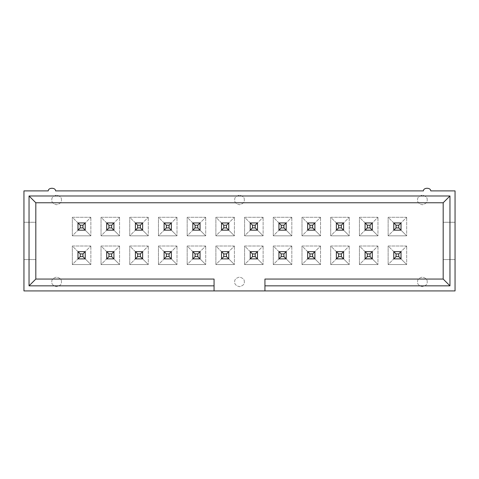 <?xml version="1.0" encoding="UTF-8"?>
<svg xmlns="http://www.w3.org/2000/svg" width="479" height="479" viewBox="0 0 479 479"><rect width="100%" height="100%" fill="white"/><g stroke="black" fill="none" stroke-linecap="round" stroke-linejoin="round"><path stroke-width="0.36" stroke-dasharray="2.4 1.8" d="M55.6 190.899L423.4 190.899C423.406 187.397 430.741 187.397 430.747 190.899L455.05 190.899L455.05 222.262L443.183 222.262L443.183 259.564L455.05 259.564L455.05 290.927L23.95 290.927L23.95 259.564L35.817 259.564L35.817 222.262L23.95 222.262L23.95 190.899L48.253 190.899C48.259 187.397 55.594 187.397 55.6 190.899C55.594 187.397 48.259 187.397 48.253 190.899L23.95 190.899L23.95 290.927L455.05 290.927L455.05 190.899L430.747 190.899C430.741 187.397 423.406 187.397 423.4 190.899L55.6 190.899M427.19 281.886C427.46 279.616 425.861 278.012 422.382 277.084C418.909 278.012 417.305 279.616 417.58 281.886C417.305 284.155 418.909 285.759 422.382 286.687C425.861 285.759 427.46 284.155 427.19 281.886C427.46 279.616 425.861 278.012 422.382 277.084C418.909 278.012 417.305 279.616 417.58 281.886C417.305 284.155 418.909 285.759 422.382 286.687C425.861 285.759 427.46 284.155 427.19 281.886C427.46 284.155 425.861 285.759 422.382 286.687C418.909 285.759 417.305 284.155 417.58 281.886C417.305 279.616 418.909 278.012 422.382 277.084C425.861 278.012 427.46 279.616 427.19 281.886C427.46 284.155 425.861 285.759 422.382 286.687C418.909 285.759 417.305 284.155 417.58 281.886C417.305 279.616 418.909 278.012 422.382 277.084C425.861 278.012 427.46 279.616 427.19 281.886M427.19 199.941C427.46 197.665 425.861 196.067 422.382 195.133C418.909 196.067 417.305 197.665 417.58 199.941C417.305 202.21 418.909 203.814 422.382 204.743C425.861 203.814 427.46 202.21 427.19 199.941C427.46 197.665 425.861 196.067 422.382 195.133C418.909 196.067 417.305 197.665 417.58 199.941C417.305 202.21 418.909 203.814 422.382 204.743C425.861 203.814 427.46 202.21 427.19 199.941C427.46 202.21 425.861 203.814 422.382 204.743C418.909 203.814 417.305 202.21 417.58 199.941C417.305 197.665 418.909 196.067 422.382 195.133C425.861 196.067 427.46 197.665 427.19 199.941C427.46 202.21 425.861 203.814 422.382 204.743C418.909 203.814 417.305 202.21 417.58 199.941C417.305 197.665 418.909 196.067 422.382 195.133C425.861 196.067 427.46 197.665 427.19 199.941M244.302 281.886C244.577 279.616 242.973 278.012 239.5 277.084C236.027 278.012 234.423 279.616 234.698 281.886C234.423 284.155 236.027 285.759 239.5 286.687C242.973 285.759 244.577 284.155 244.302 281.886C244.577 279.616 242.973 278.012 239.5 277.084C236.027 278.012 234.423 279.616 234.698 281.886C234.423 284.155 236.027 285.759 239.5 286.687C242.973 285.759 244.577 284.155 244.302 281.886C244.577 284.155 242.973 285.759 239.5 286.687C236.027 285.759 234.423 284.155 234.698 281.886C234.423 279.616 236.027 278.012 239.5 277.084C242.973 278.012 244.577 279.616 244.302 281.886C244.577 284.155 242.973 285.759 239.5 286.687C236.027 285.759 234.423 284.155 234.698 281.886C234.423 279.616 236.027 278.012 239.5 277.084C242.973 278.012 244.577 279.616 244.302 281.886M244.302 199.941C244.577 197.665 242.973 196.067 239.5 195.133C236.027 196.067 234.423 197.665 234.698 199.941C234.423 202.21 236.027 203.814 239.5 204.743C242.973 203.814 244.577 202.21 244.302 199.941C244.577 197.665 242.973 196.067 239.5 195.133C236.027 196.067 234.423 197.665 234.698 199.941C234.423 202.21 236.027 203.814 239.5 204.743C242.973 203.814 244.577 202.21 244.302 199.941C244.577 202.21 242.973 203.814 239.5 204.743C236.027 203.814 234.423 202.21 234.698 199.941C234.423 197.665 236.027 196.067 239.5 195.133C242.973 196.067 244.577 197.665 244.302 199.941C244.577 202.21 242.973 203.814 239.5 204.743C236.027 203.814 234.423 202.21 234.698 199.941C234.423 197.665 236.027 196.067 239.5 195.133C242.973 196.067 244.577 197.665 244.302 199.941M61.42 281.886C61.695 279.616 60.091 278.012 56.618 277.084C53.139 278.012 51.54 279.616 51.81 281.886C51.54 284.155 53.139 285.759 56.618 286.687C60.091 285.759 61.695 284.155 61.42 281.886C61.695 279.616 60.091 278.012 56.618 277.084C53.139 278.012 51.54 279.616 51.81 281.886C51.54 284.155 53.139 285.759 56.618 286.687C60.091 285.759 61.695 284.155 61.42 281.886C61.695 284.155 60.091 285.759 56.618 286.687C53.139 285.759 51.54 284.155 51.81 281.886C51.54 279.616 53.139 278.012 56.618 277.084C60.091 278.012 61.695 279.616 61.42 281.886C61.695 284.155 60.091 285.759 56.618 286.687C53.139 285.759 51.54 284.155 51.81 281.886C51.54 279.616 53.139 278.012 56.618 277.084C60.091 278.012 61.695 279.616 61.42 281.886M61.42 199.941C61.695 197.665 60.091 196.067 56.618 195.133C53.139 196.067 51.54 197.665 51.81 199.941C51.54 202.21 53.139 203.814 56.618 204.743C60.091 203.814 61.695 202.21 61.42 199.941C61.695 197.665 60.091 196.067 56.618 195.133C53.139 196.067 51.54 197.665 51.81 199.941C51.54 202.21 53.139 203.814 56.618 204.743C60.091 203.814 61.695 202.21 61.42 199.941C61.695 202.21 60.091 203.814 56.618 204.743C53.139 203.814 51.54 202.21 51.81 199.941C51.54 197.665 53.139 196.067 56.618 195.133C60.091 196.067 61.695 197.665 61.42 199.941C61.695 202.21 60.091 203.814 56.618 204.743C53.139 203.814 51.54 202.21 51.81 199.941C51.54 197.665 53.139 196.067 56.618 195.133C60.091 196.067 61.695 197.665 61.42 199.941M406.671 245.996L388.134 245.996L388.134 264.534L406.671 264.534L406.671 245.996L406.671 264.534L401.019 258.888L393.786 258.888L393.786 251.649L401.019 251.649L401.019 258.888L393.786 258.888L401.019 258.888L401.019 251.649L393.786 251.649L393.786 258.888L393.786 251.649L401.019 251.649L401.019 258.888L401.019 251.649L406.671 245.996L401.019 251.649L393.786 251.649L388.134 245.996L406.671 245.996M349.251 245.996L330.714 245.996L330.714 264.534L349.251 264.534L349.251 245.996L349.251 264.534L343.599 258.888L336.366 258.888L336.366 251.649L343.599 251.649L343.599 258.888L336.366 258.888L343.599 258.888L343.599 251.649L336.366 251.649L336.366 258.888L336.366 251.649L343.599 251.649L343.599 258.888L343.599 251.649L349.251 245.996L343.599 251.649L336.366 251.649L330.714 245.996L349.251 245.996M291.831 245.996L273.293 245.996L273.293 264.534L291.831 264.534L291.831 245.996L291.831 264.534L286.185 258.888L278.946 258.888L278.946 251.649L286.185 251.649L286.185 258.888L278.946 258.888L286.185 258.888L286.185 251.649L278.946 251.649L278.946 258.888L278.946 251.649L286.185 251.649L286.185 258.888L286.185 251.649L291.831 245.996L286.185 251.649L278.946 251.649L273.293 245.996L291.831 245.996M234.411 245.996L215.879 245.996L215.879 264.534L234.411 264.534L234.411 245.996L234.411 264.534L228.764 258.888L221.526 258.888L221.526 251.649L228.764 251.649L228.764 258.888L221.526 258.888L228.764 258.888L228.764 251.649L221.526 251.649L221.526 258.888L221.526 251.649L228.764 251.649L228.764 258.888L228.764 251.649L234.411 245.996L228.764 251.649L221.526 251.649L215.879 245.996L234.411 245.996M176.996 245.996L158.459 245.996L158.459 264.534L176.996 264.534L176.996 245.996L176.996 264.534L171.344 258.888L164.105 258.888L164.105 251.649L171.344 251.649L171.344 258.888L164.105 258.888L171.344 258.888L171.344 251.649L164.105 251.649L164.105 258.888L164.105 251.649L171.344 251.649L171.344 258.888L171.344 251.649L176.996 245.996L171.344 251.649L164.105 251.649L158.459 245.996L176.996 245.996M119.576 245.996L101.039 245.996L101.039 264.534L119.576 264.534L119.576 245.996L119.576 264.534L113.924 258.888L106.691 258.888L106.691 251.649L113.924 251.649L113.924 258.888L106.691 258.888L113.924 258.888L113.924 251.649L106.691 251.649L106.691 258.888L106.691 251.649L113.924 251.649L113.924 258.888L113.924 251.649L119.576 245.996L113.924 251.649L106.691 251.649L101.039 245.996L119.576 245.996M377.961 217.292L359.424 217.292L359.424 235.824L377.961 235.824L377.961 217.292L377.961 235.824L372.309 230.177L365.076 230.177L365.076 222.939L372.309 222.939L372.309 230.177L372.309 222.939L365.076 222.939L365.076 230.177L365.076 222.939L372.309 222.939L372.309 230.177L365.076 230.177L372.309 230.177L372.309 222.939L377.961 217.292L372.309 222.939L365.076 222.939L359.424 217.292L377.961 217.292M320.541 217.292L302.004 217.292L302.004 235.824L320.541 235.824L320.541 217.292L320.541 235.824L314.895 230.177L307.656 230.177L307.656 222.939L314.895 222.939L314.895 230.177L314.895 222.939L307.656 222.939L307.656 230.177L307.656 222.939L314.895 222.939L314.895 230.177L307.656 230.177L314.895 230.177L314.895 222.939L320.541 217.292L314.895 222.939L307.656 222.939L302.004 217.292L320.541 217.292M263.121 217.292L244.589 217.292L244.589 235.824L263.121 235.824L263.121 217.292L263.121 235.824L257.474 230.177L250.236 230.177L250.236 222.939L257.474 222.939L257.474 230.177L257.474 222.939L250.236 222.939L250.236 230.177L250.236 222.939L257.474 222.939L257.474 230.177L250.236 230.177L257.474 230.177L257.474 222.939L263.121 217.292L257.474 222.939L250.236 222.939L244.589 217.292L263.121 217.292M205.707 217.292L187.169 217.292L187.169 235.824L205.707 235.824L205.707 217.292L205.707 235.824L200.054 230.177L192.815 230.177L192.815 222.939L200.054 222.939L200.054 230.177L200.054 222.939L192.815 222.939L192.815 230.177L192.815 222.939L200.054 222.939L200.054 230.177L192.815 230.177L200.054 230.177L200.054 222.939L205.707 217.292L200.054 222.939L192.815 222.939L187.169 217.292L205.707 217.292M148.286 217.292L129.749 217.292L129.749 235.824L148.286 235.824L148.286 217.292L148.286 235.824L142.634 230.177L135.401 230.177L135.401 222.939L142.634 222.939L142.634 230.177L142.634 222.939L135.401 222.939L135.401 230.177L135.401 222.939L142.634 222.939L142.634 230.177L135.401 230.177L142.634 230.177L142.634 222.939L148.286 217.292L142.634 222.939L135.401 222.939L129.749 217.292L148.286 217.292M90.866 217.292L72.329 217.292L72.329 235.824L90.866 235.824L90.866 217.292L90.866 235.824L85.214 230.177L77.981 230.177L77.981 222.939L85.214 222.939L85.214 230.177L85.214 222.939L77.981 222.939L77.981 230.177L77.981 222.939L85.214 222.939L85.214 230.177L77.981 230.177L85.214 230.177L85.214 222.939L90.866 217.292L85.214 222.939L77.981 222.939L72.329 217.292L90.866 217.292M119.576 217.292L101.039 217.292L101.039 235.824L119.576 235.824L119.576 217.292L119.576 235.824L113.924 230.177L106.691 230.177L106.691 222.939L113.924 222.939L113.924 230.177L113.924 222.939L106.691 222.939L106.691 230.177L106.691 222.939L113.924 222.939L113.924 230.177L106.691 230.177L113.924 230.177L113.924 222.939L119.576 217.292L113.924 222.939L106.691 222.939L101.039 217.292L119.576 217.292M176.996 217.292L158.459 217.292L158.459 235.824L176.996 235.824L176.996 217.292L176.996 235.824L171.344 230.177L164.105 230.177L164.105 222.939L171.344 222.939L171.344 230.177L171.344 222.939L164.105 222.939L164.105 230.177L164.105 222.939L171.344 222.939L171.344 230.177L164.105 230.177L171.344 230.177L171.344 222.939L176.996 217.292L171.344 222.939L164.105 222.939L158.459 217.292L176.996 217.292M234.411 217.292L215.879 217.292L215.879 235.824L234.411 235.824L234.411 217.292L234.411 235.824L228.764 230.177L221.526 230.177L221.526 222.939L228.764 222.939L228.764 230.177L228.764 222.939L221.526 222.939L221.526 230.177L221.526 222.939L228.764 222.939L228.764 230.177L221.526 230.177L228.764 230.177L228.764 222.939L234.411 217.292L228.764 222.939L221.526 222.939L215.879 217.292L234.411 217.292M291.831 217.292L273.293 217.292L273.293 235.824L291.831 235.824L291.831 217.292L291.831 235.824L286.185 230.177L278.946 230.177L278.946 222.939L286.185 222.939L286.185 230.177L286.185 222.939L278.946 222.939L278.946 230.177L278.946 222.939L286.185 222.939L286.185 230.177L278.946 230.177L286.185 230.177L286.185 222.939L291.831 217.292L286.185 222.939L278.946 222.939L273.293 217.292L291.831 217.292M349.251 217.292L330.714 217.292L330.714 235.824L349.251 235.824L349.251 217.292L349.251 235.824L343.599 230.177L336.366 230.177L336.366 222.939L343.599 222.939L343.599 230.177L343.599 222.939L336.366 222.939L336.366 230.177L336.366 222.939L343.599 222.939L343.599 230.177L336.366 230.177L343.599 230.177L343.599 222.939L349.251 217.292L343.599 222.939L336.366 222.939L330.714 217.292L349.251 217.292M406.671 217.292L388.134 217.292L388.134 235.824L406.671 235.824L406.671 217.292L406.671 235.824L401.019 230.177L393.786 230.177L393.786 222.939L401.019 222.939L401.019 230.177L401.019 222.939L393.786 222.939L393.786 230.177L393.786 222.939L401.019 222.939L401.019 230.177L393.786 230.177L401.019 230.177L401.019 222.939L406.671 217.292L401.019 222.939L393.786 222.939L388.134 217.292L406.671 217.292M90.866 245.996L72.329 245.996L72.329 264.534L90.866 264.534L90.866 245.996L90.866 264.534L85.214 258.888L77.981 258.888L77.981 251.649L85.214 251.649L85.214 258.888L77.981 258.888L85.214 258.888L85.214 251.649L77.981 251.649L77.981 258.888L77.981 251.649L85.214 251.649L85.214 258.888L85.214 251.649L90.866 245.996L85.214 251.649L77.981 251.649L72.329 245.996L90.866 245.996M148.286 245.996L129.749 245.996L129.749 264.534L148.286 264.534L148.286 245.996L148.286 264.534L142.634 258.888L135.401 258.888L135.401 251.649L142.634 251.649L142.634 258.888L135.401 258.888L142.634 258.888L142.634 251.649L135.401 251.649L135.401 258.888L135.401 251.649L142.634 251.649L142.634 258.888L142.634 251.649L148.286 245.996L142.634 251.649L135.401 251.649L129.749 245.996L148.286 245.996M205.707 245.996L187.169 245.996L187.169 264.534L205.707 264.534L205.707 245.996L205.707 264.534L200.054 258.888L192.815 258.888L192.815 251.649L200.054 251.649L200.054 258.888L192.815 258.888L200.054 258.888L200.054 251.649L192.815 251.649L192.815 258.888L192.815 251.649L200.054 251.649L200.054 258.888L200.054 251.649L205.707 245.996L200.054 251.649L192.815 251.649L187.169 245.996L205.707 245.996M263.121 245.996L244.589 245.996L244.589 264.534L263.121 264.534L263.121 245.996L263.121 264.534L257.474 258.888L250.236 258.888L250.236 251.649L257.474 251.649L257.474 258.888L250.236 258.888L257.474 258.888L257.474 251.649L250.236 251.649L250.236 258.888L250.236 251.649L257.474 251.649L257.474 258.888L257.474 251.649L263.121 245.996L257.474 251.649L250.236 251.649L244.589 245.996L263.121 245.996M320.541 245.996L302.004 245.996L302.004 264.534L320.541 264.534L320.541 245.996L320.541 264.534L314.895 258.888L307.656 258.888L307.656 251.649L314.895 251.649L314.895 258.888L307.656 258.888L314.895 258.888L314.895 251.649L307.656 251.649L307.656 258.888L307.656 251.649L314.895 251.649L314.895 258.888L314.895 251.649L320.541 245.996L314.895 251.649L307.656 251.649L302.004 245.996L320.541 245.996M377.961 245.996L359.424 245.996L359.424 264.534L377.961 264.534L377.961 245.996L377.961 264.534L372.309 258.888L365.076 258.888L365.076 251.649L372.309 251.649L372.309 258.888L365.076 258.888L372.309 258.888L372.309 251.649L365.076 251.649L365.076 258.888L365.076 251.649L372.309 251.649L372.309 258.888L372.309 251.649L377.961 245.996L372.309 251.649L365.076 251.649L359.424 245.996L377.961 245.996M35.817 259.564L35.817 279.059L214.065 279.059L214.065 290.927L214.065 279.059L35.817 279.059L35.817 202.767L35.817 259.564L23.95 259.564L35.817 259.564L23.95 259.564L23.95 222.262L35.817 222.262L23.95 222.262L35.817 222.262L35.817 259.564M264.935 290.927L264.935 279.059L443.183 279.059L443.183 202.767L35.817 202.767L443.183 202.767L443.183 279.059L264.935 279.059L264.935 290.927M85.214 230.177L90.866 235.824L72.329 235.824L77.981 230.177L85.214 230.177L85.214 222.939L77.981 222.939L77.981 230.177L72.329 235.824L72.329 217.292L77.981 222.939L77.981 230.177L85.214 230.177L77.981 230.177L77.981 222.939L80.238 225.202L82.951 225.202L82.951 227.914L80.238 227.914L80.238 225.202L80.238 227.914L77.981 230.177L80.238 227.914L82.951 227.914L85.214 230.177L82.951 227.914L82.951 225.202L80.238 225.202L77.981 222.939L85.214 222.939L82.951 225.202L85.214 222.939L85.214 230.177M113.924 230.177L119.576 235.824L101.039 235.824L106.691 230.177L113.924 230.177L113.924 222.939L106.691 222.939L106.691 230.177L101.039 235.824L101.039 217.292L106.691 222.939L106.691 230.177L113.924 230.177L106.691 230.177L106.691 222.939L108.949 225.202L111.661 225.202L111.661 227.914L108.949 227.914L108.949 225.202L108.949 227.914L106.691 230.177L108.949 227.914L111.661 227.914L113.924 230.177L111.661 227.914L111.661 225.202L108.949 225.202L106.691 222.939L113.924 222.939L111.661 225.202L113.924 222.939L113.924 230.177M142.634 230.177L148.286 235.824L129.749 235.824L135.401 230.177L142.634 230.177L142.634 222.939L135.401 222.939L135.401 230.177L129.749 235.824L129.749 217.292L135.401 222.939L135.401 230.177L142.634 230.177L135.401 230.177L135.401 222.939L137.659 225.202L140.371 225.202L140.371 227.914L137.659 227.914L137.659 225.202L137.659 227.914L135.401 230.177L137.659 227.914L140.371 227.914L142.634 230.177L140.371 227.914L140.371 225.202L137.659 225.202L135.401 222.939L142.634 222.939L140.371 225.202L142.634 222.939L142.634 230.177M171.344 230.177L176.996 235.824L158.459 235.824L164.105 230.177L171.344 230.177L171.344 222.939L164.105 222.939L164.105 230.177L158.459 235.824L158.459 217.292L164.105 222.939L164.105 230.177L171.344 230.177L164.105 230.177L164.105 222.939L166.369 225.202L169.081 225.202L169.081 227.914L166.369 227.914L166.369 225.202L166.369 227.914L164.105 230.177L166.369 227.914L169.081 227.914L171.344 230.177L169.081 227.914L169.081 225.202L166.369 225.202L164.105 222.939L171.344 222.939L169.081 225.202L171.344 222.939L171.344 230.177M200.054 230.177L205.707 235.824L187.169 235.824L192.815 230.177L200.054 230.177L200.054 222.939L192.815 222.939L192.815 230.177L187.169 235.824L187.169 217.292L192.815 222.939L192.815 230.177L200.054 230.177L192.815 230.177L192.815 222.939L195.079 225.202L197.791 225.202L197.791 227.914L195.079 227.914L195.079 225.202L195.079 227.914L192.815 230.177L195.079 227.914L197.791 227.914L200.054 230.177L197.791 227.914L197.791 225.202L195.079 225.202L192.815 222.939L200.054 222.939L197.791 225.202L200.054 222.939L200.054 230.177M228.764 230.177L234.411 235.824L215.879 235.824L221.526 230.177L228.764 230.177L228.764 222.939L221.526 222.939L221.526 230.177L215.879 235.824L215.879 217.292L221.526 222.939L221.526 230.177L228.764 230.177L221.526 230.177L221.526 222.939L223.789 225.202L226.501 225.202L226.501 227.914L223.789 227.914L223.789 225.202L223.789 227.914L221.526 230.177L223.789 227.914L226.501 227.914L228.764 230.177L226.501 227.914L226.501 225.202L223.789 225.202L221.526 222.939L228.764 222.939L226.501 225.202L228.764 222.939L228.764 230.177M257.474 230.177L263.121 235.824L244.589 235.824L250.236 230.177L257.474 230.177L257.474 222.939L250.236 222.939L250.236 230.177L244.589 235.824L244.589 217.292L250.236 222.939L250.236 230.177L257.474 230.177L250.236 230.177L250.236 222.939L252.499 225.202L255.211 225.202L255.211 227.914L252.499 227.914L252.499 225.202L252.499 227.914L250.236 230.177L252.499 227.914L255.211 227.914L257.474 230.177L255.211 227.914L255.211 225.202L252.499 225.202L250.236 222.939L257.474 222.939L255.211 225.202L257.474 222.939L257.474 230.177M286.185 230.177L291.831 235.824L273.293 235.824L278.946 230.177L286.185 230.177L286.185 222.939L278.946 222.939L278.946 230.177L273.293 235.824L273.293 217.292L278.946 222.939L278.946 230.177L286.185 230.177L278.946 230.177L278.946 222.939L281.209 225.202L283.921 225.202L283.921 227.914L281.209 227.914L281.209 225.202L281.209 227.914L278.946 230.177L281.209 227.914L283.921 227.914L286.185 230.177L283.921 227.914L283.921 225.202L281.209 225.202L278.946 222.939L286.185 222.939L283.921 225.202L286.185 222.939L286.185 230.177M314.895 230.177L320.541 235.824L302.004 235.824L307.656 230.177L314.895 230.177L314.895 222.939L307.656 222.939L307.656 230.177L302.004 235.824L302.004 217.292L307.656 222.939L307.656 230.177L314.895 230.177L307.656 230.177L307.656 222.939L309.919 225.202L312.631 225.202L312.631 227.914L309.919 227.914L309.919 225.202L309.919 227.914L307.656 230.177L309.919 227.914L312.631 227.914L314.895 230.177L312.631 227.914L312.631 225.202L309.919 225.202L307.656 222.939L314.895 222.939L312.631 225.202L314.895 222.939L314.895 230.177M343.599 230.177L349.251 235.824L330.714 235.824L336.366 230.177L343.599 230.177L343.599 222.939L336.366 222.939L336.366 230.177L330.714 235.824L330.714 217.292L336.366 222.939L336.366 230.177L343.599 230.177L336.366 230.177L336.366 222.939L338.629 225.202L341.341 225.202L341.341 227.914L338.629 227.914L338.629 225.202L338.629 227.914L336.366 230.177L338.629 227.914L341.341 227.914L343.599 230.177L341.341 227.914L341.341 225.202L338.629 225.202L336.366 222.939L343.599 222.939L341.341 225.202L343.599 222.939L343.599 230.177M372.309 230.177L377.961 235.824L359.424 235.824L365.076 230.177L372.309 230.177L372.309 222.939L365.076 222.939L365.076 230.177L359.424 235.824L359.424 217.292L365.076 222.939L365.076 230.177L372.309 230.177L365.076 230.177L365.076 222.939L367.339 225.202L370.051 225.202L370.051 227.914L367.339 227.914L367.339 225.202L367.339 227.914L365.076 230.177L367.339 227.914L370.051 227.914L372.309 230.177L370.051 227.914L370.051 225.202L367.339 225.202L365.076 222.939L372.309 222.939L370.051 225.202L372.309 222.939L372.309 230.177M401.019 230.177L406.671 235.824L388.134 235.824L393.786 230.177L401.019 230.177L401.019 222.939L393.786 222.939L393.786 230.177L388.134 235.824L388.134 217.292L393.786 222.939L393.786 230.177L401.019 230.177L393.786 230.177L393.786 222.939L396.049 225.202L398.762 225.202L398.762 227.914L396.049 227.914L396.049 225.202L396.049 227.914L393.786 230.177L396.049 227.914L398.762 227.914L401.019 230.177L398.762 227.914L398.762 225.202L396.049 225.202L393.786 222.939L401.019 222.939L398.762 225.202L401.019 222.939L401.019 230.177M443.183 222.262L443.183 259.564L443.183 222.262L455.05 222.262L443.183 222.262L455.05 222.262L455.05 259.564L443.183 259.564L455.05 259.564L443.183 259.564L443.183 222.262M85.214 258.888L90.866 264.534L72.329 264.534L77.981 258.888L85.214 258.888L85.214 251.649L77.981 251.649L77.981 258.888L72.329 264.534L72.329 245.996L77.981 251.649L77.981 258.888L85.214 258.888L77.981 258.888L77.981 251.649L80.238 253.912L82.951 253.912L82.951 256.624L80.238 256.624L80.238 253.912L80.238 256.624L77.981 258.888L80.238 256.624L82.951 256.624L85.214 258.888L82.951 256.624L82.951 253.912L80.238 253.912L77.981 251.649L85.214 251.649L82.951 253.912L85.214 251.649L85.214 258.888M113.924 258.888L119.576 264.534L101.039 264.534L106.691 258.888L113.924 258.888L113.924 251.649L106.691 251.649L106.691 258.888L101.039 264.534L101.039 245.996L106.691 251.649L106.691 258.888L113.924 258.888L106.691 258.888L106.691 251.649L108.949 253.912L111.661 253.912L111.661 256.624L108.949 256.624L108.949 253.912L108.949 256.624L106.691 258.888L108.949 256.624L111.661 256.624L113.924 258.888L111.661 256.624L111.661 253.912L108.949 253.912L106.691 251.649L113.924 251.649L111.661 253.912L113.924 251.649L113.924 258.888M142.634 258.888L148.286 264.534L129.749 264.534L135.401 258.888L142.634 258.888L142.634 251.649L135.401 251.649L135.401 258.888L129.749 264.534L129.749 245.996L135.401 251.649L135.401 258.888L142.634 258.888L135.401 258.888L135.401 251.649L137.659 253.912L140.371 253.912L140.371 256.624L137.659 256.624L137.659 253.912L137.659 256.624L135.401 258.888L137.659 256.624L140.371 256.624L142.634 258.888L140.371 256.624L140.371 253.912L137.659 253.912L135.401 251.649L142.634 251.649L140.371 253.912L142.634 251.649L142.634 258.888M171.344 258.888L176.996 264.534L158.459 264.534L164.105 258.888L171.344 258.888L171.344 251.649L164.105 251.649L164.105 258.888L158.459 264.534L158.459 245.996L164.105 251.649L164.105 258.888L171.344 258.888L164.105 258.888L164.105 251.649L166.369 253.912L169.081 253.912L169.081 256.624L166.369 256.624L166.369 253.912L166.369 256.624L164.105 258.888L166.369 256.624L169.081 256.624L171.344 258.888L169.081 256.624L169.081 253.912L166.369 253.912L164.105 251.649L171.344 251.649L169.081 253.912L171.344 251.649L171.344 258.888M200.054 258.888L205.707 264.534L187.169 264.534L192.815 258.888L200.054 258.888L200.054 251.649L192.815 251.649L192.815 258.888L187.169 264.534L187.169 245.996L192.815 251.649L192.815 258.888L200.054 258.888L192.815 258.888L192.815 251.649L195.079 253.912L197.791 253.912L197.791 256.624L195.079 256.624L195.079 253.912L195.079 256.624L192.815 258.888L195.079 256.624L197.791 256.624L200.054 258.888L197.791 256.624L197.791 253.912L195.079 253.912L192.815 251.649L200.054 251.649L197.791 253.912L200.054 251.649L200.054 258.888M228.764 258.888L234.411 264.534L215.879 264.534L221.526 258.888L228.764 258.888L228.764 251.649L221.526 251.649L221.526 258.888L215.879 264.534L215.879 245.996L221.526 251.649L221.526 258.888L228.764 258.888L221.526 258.888L221.526 251.649L223.789 253.912L226.501 253.912L226.501 256.624L223.789 256.624L223.789 253.912L223.789 256.624L221.526 258.888L223.789 256.624L226.501 256.624L228.764 258.888L226.501 256.624L226.501 253.912L223.789 253.912L221.526 251.649L228.764 251.649L226.501 253.912L228.764 251.649L228.764 258.888M257.474 258.888L263.121 264.534L244.589 264.534L250.236 258.888L257.474 258.888L257.474 251.649L250.236 251.649L250.236 258.888L244.589 264.534L244.589 245.996L250.236 251.649L250.236 258.888L257.474 258.888L250.236 258.888L250.236 251.649L252.499 253.912L255.211 253.912L255.211 256.624L252.499 256.624L252.499 253.912L252.499 256.624L250.236 258.888L252.499 256.624L255.211 256.624L257.474 258.888L255.211 256.624L255.211 253.912L252.499 253.912L250.236 251.649L257.474 251.649L255.211 253.912L257.474 251.649L257.474 258.888M286.185 258.888L291.831 264.534L273.293 264.534L278.946 258.888L286.185 258.888L286.185 251.649L278.946 251.649L278.946 258.888L273.293 264.534L273.293 245.996L278.946 251.649L278.946 258.888L286.185 258.888L278.946 258.888L278.946 251.649L281.209 253.912L283.921 253.912L283.921 256.624L281.209 256.624L281.209 253.912L281.209 256.624L278.946 258.888L281.209 256.624L283.921 256.624L286.185 258.888L283.921 256.624L283.921 253.912L281.209 253.912L278.946 251.649L286.185 251.649L283.921 253.912L286.185 251.649L286.185 258.888M314.895 258.888L320.541 264.534L302.004 264.534L307.656 258.888L314.895 258.888L314.895 251.649L307.656 251.649L307.656 258.888L302.004 264.534L302.004 245.996L307.656 251.649L307.656 258.888L314.895 258.888L307.656 258.888L307.656 251.649L309.919 253.912L312.631 253.912L312.631 256.624L309.919 256.624L309.919 253.912L309.919 256.624L307.656 258.888L309.919 256.624L312.631 256.624L314.895 258.888L312.631 256.624L312.631 253.912L309.919 253.912L307.656 251.649L314.895 251.649L312.631 253.912L314.895 251.649L314.895 258.888M343.599 258.888L349.251 264.534L330.714 264.534L336.366 258.888L343.599 258.888L343.599 251.649L336.366 251.649L336.366 258.888L330.714 264.534L330.714 245.996L336.366 251.649L336.366 258.888L343.599 258.888L336.366 258.888L336.366 251.649L338.629 253.912L341.341 253.912L341.341 256.624L338.629 256.624L338.629 253.912L338.629 256.624L336.366 258.888L338.629 256.624L341.341 256.624L343.599 258.888L341.341 256.624L341.341 253.912L338.629 253.912L336.366 251.649L343.599 251.649L341.341 253.912L343.599 251.649L343.599 258.888M372.309 258.888L377.961 264.534L359.424 264.534L365.076 258.888L372.309 258.888L372.309 251.649L365.076 251.649L365.076 258.888L359.424 264.534L359.424 245.996L365.076 251.649L365.076 258.888L372.309 258.888L365.076 258.888L365.076 251.649L367.339 253.912L370.051 253.912L370.051 256.624L367.339 256.624L367.339 253.912L367.339 256.624L365.076 258.888L367.339 256.624L370.051 256.624L372.309 258.888L370.051 256.624L370.051 253.912L367.339 253.912L365.076 251.649L372.309 251.649L370.051 253.912L372.309 251.649L372.309 258.888M401.019 258.888L406.671 264.534L388.134 264.534L393.786 258.888L401.019 258.888L401.019 251.649L393.786 251.649L393.786 258.888L388.134 264.534L388.134 245.996L393.786 251.649L393.786 258.888L401.019 258.888L393.786 258.888L393.786 251.649L396.049 253.912L398.762 253.912L398.762 256.624L396.049 256.624L396.049 253.912L396.049 256.624L393.786 258.888L396.049 256.624L398.762 256.624L401.019 258.888L398.762 256.624L398.762 253.912L396.049 253.912L393.786 251.649L401.019 251.649L398.762 253.912L401.019 251.649L401.019 258.888"/><path stroke-width="0.72" d="M214.065 290.927L455.05 290.927L455.05 190.899L455.05 290.927L214.065 290.927L214.065 285.843L29.039 285.843L29.039 195.983L449.961 195.983L449.961 285.843L264.935 285.843L264.935 290.927L264.935 279.059L443.183 279.059L443.183 202.767L35.817 202.767L35.817 279.059L214.065 279.059L214.065 290.927L23.95 290.927L23.95 190.899L48.253 190.899L23.95 190.899L23.95 290.927L214.065 290.927M55.6 190.899L423.4 190.899L55.6 190.899C55.594 187.397 48.259 187.397 48.253 190.899C48.259 187.397 55.594 187.397 55.6 190.899M455.05 190.899L430.747 190.899C430.741 187.397 423.406 187.397 423.4 190.899C423.406 187.397 430.741 187.397 430.747 190.899L455.05 190.899M264.935 279.059L264.935 285.843L449.961 285.843L443.183 279.059L264.935 279.059M443.183 279.059L449.961 285.843L449.961 195.983L443.183 202.767L443.183 279.059M443.183 202.767L449.961 195.983L29.039 195.983L35.817 202.767L443.183 202.767M35.817 202.767L29.039 195.983L29.039 285.843L35.817 279.059L35.817 202.767M214.065 285.843L214.065 279.059L35.817 279.059L29.039 285.843L214.065 285.843M77.981 230.177L77.981 222.939L85.214 222.939L85.214 230.177L77.981 230.177L85.214 230.177L85.214 222.939L82.951 225.202L80.238 225.202L80.238 227.914L82.951 227.914L82.951 225.202L82.951 227.914L85.214 230.177L82.951 227.914L80.238 227.914L77.981 230.177L80.238 227.914L80.238 225.202L82.951 225.202L85.214 222.939L77.981 222.939L80.238 225.202L77.981 222.939L77.981 230.177M77.981 258.888L77.981 251.649L85.214 251.649L85.214 258.888L77.981 258.888L85.214 258.888L85.214 251.649L82.951 253.912L80.238 253.912L80.238 256.624L82.951 256.624L82.951 253.912L82.951 256.624L85.214 258.888L82.951 256.624L80.238 256.624L77.981 258.888L80.238 256.624L80.238 253.912L82.951 253.912L85.214 251.649L77.981 251.649L80.238 253.912L77.981 251.649L77.981 258.888M106.691 230.177L106.691 222.939L113.924 222.939L113.924 230.177L106.691 230.177L113.924 230.177L113.924 222.939L111.661 225.202L108.949 225.202L108.949 227.914L111.661 227.914L111.661 225.202L111.661 227.914L113.924 230.177L111.661 227.914L108.949 227.914L106.691 230.177L108.949 227.914L108.949 225.202L111.661 225.202L113.924 222.939L106.691 222.939L108.949 225.202L106.691 222.939L106.691 230.177M135.401 230.177L135.401 222.939L142.634 222.939L142.634 230.177L135.401 230.177L142.634 230.177L142.634 222.939L140.371 225.202L137.659 225.202L137.659 227.914L140.371 227.914L140.371 225.202L140.371 227.914L142.634 230.177L140.371 227.914L137.659 227.914L135.401 230.177L137.659 227.914L137.659 225.202L140.371 225.202L142.634 222.939L135.401 222.939L137.659 225.202L135.401 222.939L135.401 230.177M106.691 258.888L106.691 251.649L113.924 251.649L113.924 258.888L106.691 258.888L113.924 258.888L113.924 251.649L111.661 253.912L108.949 253.912L108.949 256.624L111.661 256.624L111.661 253.912L111.661 256.624L113.924 258.888L111.661 256.624L108.949 256.624L106.691 258.888L108.949 256.624L108.949 253.912L111.661 253.912L113.924 251.649L106.691 251.649L108.949 253.912L106.691 251.649L106.691 258.888M135.401 258.888L135.401 251.649L142.634 251.649L142.634 258.888L135.401 258.888L142.634 258.888L142.634 251.649L140.371 253.912L137.659 253.912L137.659 256.624L140.371 256.624L140.371 253.912L140.371 256.624L142.634 258.888L140.371 256.624L137.659 256.624L135.401 258.888L137.659 256.624L137.659 253.912L140.371 253.912L142.634 251.649L135.401 251.649L137.659 253.912L135.401 251.649L135.401 258.888M164.105 230.177L164.105 222.939L171.344 222.939L171.344 230.177L164.105 230.177L171.344 230.177L171.344 222.939L169.081 225.202L166.369 225.202L166.369 227.914L169.081 227.914L169.081 225.202L169.081 227.914L171.344 230.177L169.081 227.914L166.369 227.914L164.105 230.177L166.369 227.914L166.369 225.202L169.081 225.202L171.344 222.939L164.105 222.939L166.369 225.202L164.105 222.939L164.105 230.177M164.105 258.888L164.105 251.649L171.344 251.649L171.344 258.888L164.105 258.888L171.344 258.888L171.344 251.649L169.081 253.912L166.369 253.912L166.369 256.624L169.081 256.624L169.081 253.912L169.081 256.624L171.344 258.888L169.081 256.624L166.369 256.624L164.105 258.888L166.369 256.624L166.369 253.912L169.081 253.912L171.344 251.649L164.105 251.649L166.369 253.912L164.105 251.649L164.105 258.888M192.815 230.177L192.815 222.939L200.054 222.939L200.054 230.177L192.815 230.177L200.054 230.177L200.054 222.939L197.791 225.202L195.079 225.202L195.079 227.914L197.791 227.914L197.791 225.202L197.791 227.914L200.054 230.177L197.791 227.914L195.079 227.914L192.815 230.177L195.079 227.914L195.079 225.202L197.791 225.202L200.054 222.939L192.815 222.939L195.079 225.202L192.815 222.939L192.815 230.177M192.815 258.888L192.815 251.649L200.054 251.649L200.054 258.888L192.815 258.888L200.054 258.888L200.054 251.649L197.791 253.912L195.079 253.912L195.079 256.624L197.791 256.624L197.791 253.912L197.791 256.624L200.054 258.888L197.791 256.624L195.079 256.624L192.815 258.888L195.079 256.624L195.079 253.912L197.791 253.912L200.054 251.649L192.815 251.649L195.079 253.912L192.815 251.649L192.815 258.888M221.526 230.177L221.526 222.939L228.764 222.939L228.764 230.177L221.526 230.177L228.764 230.177L228.764 222.939L226.501 225.202L223.789 225.202L223.789 227.914L226.501 227.914L226.501 225.202L226.501 227.914L228.764 230.177L226.501 227.914L223.789 227.914L221.526 230.177L223.789 227.914L223.789 225.202L226.501 225.202L228.764 222.939L221.526 222.939L223.789 225.202L221.526 222.939L221.526 230.177M250.236 230.177L250.236 222.939L257.474 222.939L257.474 230.177L250.236 230.177L257.474 230.177L257.474 222.939L255.211 225.202L252.499 225.202L252.499 227.914L255.211 227.914L255.211 225.202L255.211 227.914L257.474 230.177L255.211 227.914L252.499 227.914L250.236 230.177L252.499 227.914L252.499 225.202L255.211 225.202L257.474 222.939L250.236 222.939L252.499 225.202L250.236 222.939L250.236 230.177M221.526 258.888L221.526 251.649L228.764 251.649L228.764 258.888L221.526 258.888L228.764 258.888L228.764 251.649L226.501 253.912L223.789 253.912L223.789 256.624L226.501 256.624L226.501 253.912L226.501 256.624L228.764 258.888L226.501 256.624L223.789 256.624L221.526 258.888L223.789 256.624L223.789 253.912L226.501 253.912L228.764 251.649L221.526 251.649L223.789 253.912L221.526 251.649L221.526 258.888M250.236 258.888L250.236 251.649L257.474 251.649L257.474 258.888L250.236 258.888L257.474 258.888L257.474 251.649L255.211 253.912L252.499 253.912L252.499 256.624L255.211 256.624L255.211 253.912L255.211 256.624L257.474 258.888L255.211 256.624L252.499 256.624L250.236 258.888L252.499 256.624L252.499 253.912L255.211 253.912L257.474 251.649L250.236 251.649L252.499 253.912L250.236 251.649L250.236 258.888M278.946 230.177L278.946 222.939L286.185 222.939L286.185 230.177L278.946 230.177L286.185 230.177L286.185 222.939L283.921 225.202L281.209 225.202L281.209 227.914L283.921 227.914L283.921 225.202L283.921 227.914L286.185 230.177L283.921 227.914L281.209 227.914L278.946 230.177L281.209 227.914L281.209 225.202L283.921 225.202L286.185 222.939L278.946 222.939L281.209 225.202L278.946 222.939L278.946 230.177M278.946 258.888L278.946 251.649L286.185 251.649L286.185 258.888L278.946 258.888L286.185 258.888L286.185 251.649L283.921 253.912L281.209 253.912L281.209 256.624L283.921 256.624L283.921 253.912L283.921 256.624L286.185 258.888L283.921 256.624L281.209 256.624L278.946 258.888L281.209 256.624L281.209 253.912L283.921 253.912L286.185 251.649L278.946 251.649L281.209 253.912L278.946 251.649L278.946 258.888M307.656 230.177L307.656 222.939L314.895 222.939L314.895 230.177L307.656 230.177L314.895 230.177L314.895 222.939L312.631 225.202L309.919 225.202L309.919 227.914L312.631 227.914L312.631 225.202L312.631 227.914L314.895 230.177L312.631 227.914L309.919 227.914L307.656 230.177L309.919 227.914L309.919 225.202L312.631 225.202L314.895 222.939L307.656 222.939L309.919 225.202L307.656 222.939L307.656 230.177M336.366 230.177L336.366 222.939L343.599 222.939L343.599 230.177L336.366 230.177L343.599 230.177L343.599 222.939L341.341 225.202L338.629 225.202L338.629 227.914L341.341 227.914L341.341 225.202L341.341 227.914L343.599 230.177L341.341 227.914L338.629 227.914L336.366 230.177L338.629 227.914L338.629 225.202L341.341 225.202L343.599 222.939L336.366 222.939L338.629 225.202L336.366 222.939L336.366 230.177M307.656 258.888L307.656 251.649L314.895 251.649L314.895 258.888L307.656 258.888L314.895 258.888L314.895 251.649L312.631 253.912L309.919 253.912L309.919 256.624L312.631 256.624L312.631 253.912L312.631 256.624L314.895 258.888L312.631 256.624L309.919 256.624L307.656 258.888L309.919 256.624L309.919 253.912L312.631 253.912L314.895 251.649L307.656 251.649L309.919 253.912L307.656 251.649L307.656 258.888M336.366 258.888L336.366 251.649L343.599 251.649L343.599 258.888L336.366 258.888L343.599 258.888L343.599 251.649L341.341 253.912L338.629 253.912L338.629 256.624L341.341 256.624L341.341 253.912L341.341 256.624L343.599 258.888L341.341 256.624L338.629 256.624L336.366 258.888L338.629 256.624L338.629 253.912L341.341 253.912L343.599 251.649L336.366 251.649L338.629 253.912L336.366 251.649L336.366 258.888M365.076 230.177L365.076 222.939L372.309 222.939L372.309 230.177L365.076 230.177L372.309 230.177L372.309 222.939L370.051 225.202L367.339 225.202L367.339 227.914L370.051 227.914L370.051 225.202L370.051 227.914L372.309 230.177L370.051 227.914L367.339 227.914L365.076 230.177L367.339 227.914L367.339 225.202L370.051 225.202L372.309 222.939L365.076 222.939L367.339 225.202L365.076 222.939L365.076 230.177M393.786 230.177L393.786 222.939L401.019 222.939L401.019 230.177L393.786 230.177L401.019 230.177L401.019 222.939L398.762 225.202L396.049 225.202L396.049 227.914L398.762 227.914L398.762 225.202L398.762 227.914L401.019 230.177L398.762 227.914L396.049 227.914L393.786 230.177L396.049 227.914L396.049 225.202L398.762 225.202L401.019 222.939L393.786 222.939L396.049 225.202L393.786 222.939L393.786 230.177M365.076 258.888L365.076 251.649L372.309 251.649L372.309 258.888L365.076 258.888L372.309 258.888L372.309 251.649L370.051 253.912L367.339 253.912L367.339 256.624L370.051 256.624L370.051 253.912L370.051 256.624L372.309 258.888L370.051 256.624L367.339 256.624L365.076 258.888L367.339 256.624L367.339 253.912L370.051 253.912L372.309 251.649L365.076 251.649L367.339 253.912L365.076 251.649L365.076 258.888M393.786 258.888L393.786 251.649L401.019 251.649L401.019 258.888L393.786 258.888L401.019 258.888L401.019 251.649L398.762 253.912L396.049 253.912L396.049 256.624L398.762 256.624L398.762 253.912L398.762 256.624L401.019 258.888L398.762 256.624L396.049 256.624L393.786 258.888L396.049 256.624L396.049 253.912L398.762 253.912L401.019 251.649L393.786 251.649L396.049 253.912L393.786 251.649L393.786 258.888"/></g></svg>
